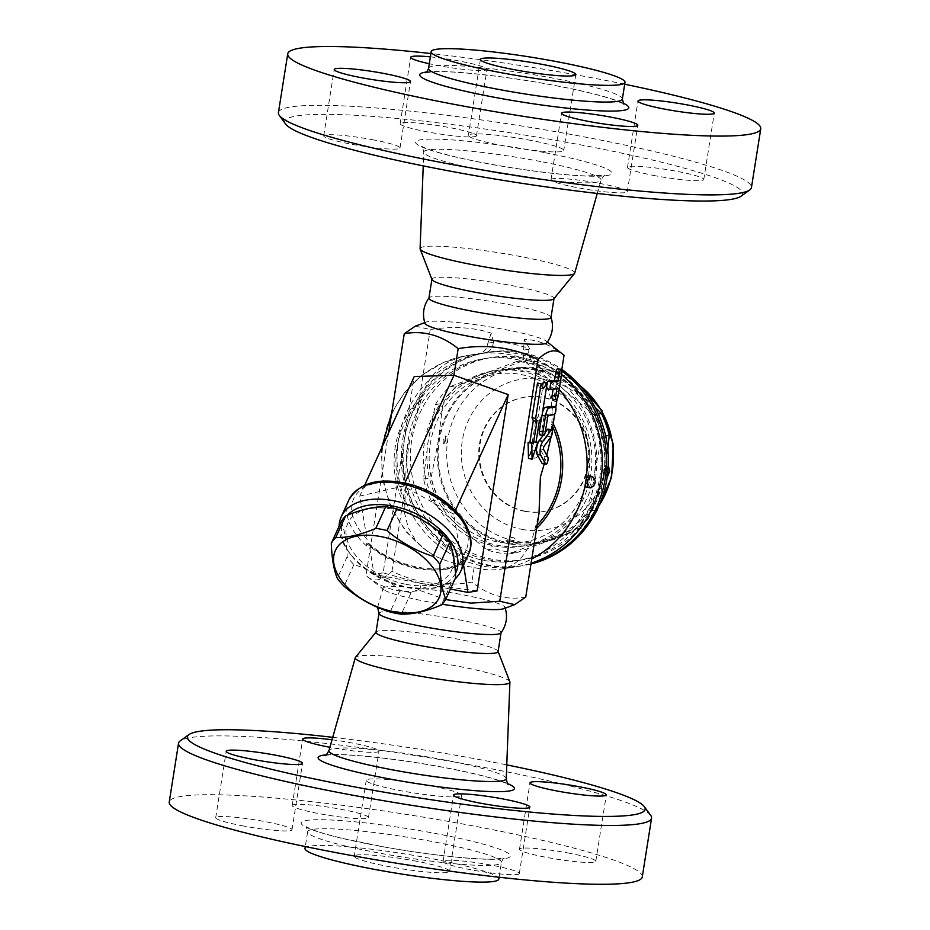 <?xml version="1.0" encoding="UTF-8"?>
<svg xmlns="http://www.w3.org/2000/svg" width="930" height="930" viewBox="0 0 930 930"><rect width="100%" height="100%" fill="white"/><g stroke="black" fill="none" stroke-linecap="round" stroke-linejoin="round"><path stroke-width="0.7" stroke-dasharray="4.65 3.49" d="M517.336 874.433A38.618 4.011 9 0 0 519.324 873.514A38.618 4.011 9 0 0 481.798 863.505A38.618 4.011 9 0 0 443.029 861.424A38.618 4.011 9 0 0 474.695 870.457A38.618 4.011 9 0 0 517.336 874.433M332.731 737.327A231.733 24.064 -171 0 1 489.25 761.438A231.733 24.064 -171 0 1 506.769 764.89M332.033 739.78A38.618 4.011 -171 0 1 378.987 751.161A38.618 4.011 -171 0 1 376.999 752.079A38.618 4.011 -171 0 1 329.906 747.29M241.695 825.666A38.618 4.011 9 0 0 292.008 829.769A38.618 4.011 9 0 0 254.483 819.76A38.618 4.011 9 0 0 215.714 817.679A38.618 4.011 9 0 0 241.695 825.666M294.171 804.555A38.618 4.011 9 0 0 292.183 805.473A38.618 4.011 9 0 0 329.697 815.471A38.618 4.011 9 0 0 368.478 817.551A38.618 4.011 9 0 0 336.8 808.53A38.618 4.011 9 0 0 294.171 804.555M569.811 853.31A38.618 4.011 9 0 0 519.498 849.218A38.618 4.011 9 0 0 557.012 859.215A38.618 4.011 9 0 0 595.793 861.296A38.618 4.011 9 0 0 569.811 853.31M650.686 815.378A239.463 24.866 9 0 0 490.482 768.633A239.463 24.866 9 0 0 180.246 740.861M642.258 876.955A239.463 24.866 9 0 0 481.17 827.444A239.463 24.866 9 0 0 169.237 802.02M498.794 879.117A98.103 10.184 9 0 0 432.799 858.843A98.103 10.184 9 0 0 305.005 848.427M509.838 681.737A78.271 8.126 9 0 0 457.246 666.066A78.271 8.126 9 0 0 355.504 657.289M498.073 651.639A61.799 6.417 9 0 0 498.015 651.244A61.799 6.417 9 0 0 456.502 638.863A61.799 6.417 9 0 0 376.173 631.935A61.799 6.417 9 0 0 375.999 632.307M500.921 633.005A61.799 6.417 9 0 0 501.072 632.667A61.799 6.417 9 0 0 459.501 619.892A61.799 6.417 9 0 0 378.998 613.335A61.799 6.417 9 0 0 379.045 613.695M503.839 608.685A61.799 6.417 9 0 0 504.99 607.337A61.799 6.417 9 0 0 463.454 594.921A61.799 6.417 9 0 0 383.102 588.027A61.799 6.417 9 0 0 383.776 589.667A61.799 6.417 9 0 0 442.087 604.233M417.105 861.343A48.279 5.01 9 0 0 354.214 856.216A48.279 5.01 9 0 0 401.109 868.725A48.279 5.01 9 0 0 449.585 871.329A48.279 5.01 9 0 0 417.105 861.343M429.125 785.466A48.279 5.01 9 0 0 366.234 780.34A48.279 5.01 9 0 0 413.118 792.837A48.279 5.01 9 0 0 461.606 795.441A48.279 5.01 9 0 0 429.125 785.466M525.741 597.083C506.443 600.548 488.471 595.56 471.836 582.134C443.866 586.981 417.245 583.389 391.949 571.334C381.951 581.169 373.29 582.552 365.955 575.484C382.59 588.923 400.563 593.898 419.86 590.434L445.598 599.559M383.776 589.667L365.955 575.484L388.542 432.915M477.078 590.945L420.988 583.366L450.422 589.027M419.86 590.434L420.988 583.366L383.137 572.868L414.234 376.545M463.57 564.987L463.268 563.103C462.873 560.953 462.233 560.592 461.35 562.046C441.692 578.204 393.611 568.962 367.397 543.969L368.617 543.213L369.326 545.027L374.011 574.322L420.988 583.366M368.617 543.213C395.122 568.044 443.784 576.623 461.896 561.267L460.443 564.01L461.024 557.058A61.799 36.875 -155.5 0 0 443.447 501.363A61.799 36.875 -155.5 0 0 366.153 486.495A61.799 36.875 -155.5 0 0 367.071 538.981L359.747 496.109L403.457 486.053L453.7 514.185L461.024 557.058M339.078 526.299A65.658 39.176 -155.5 0 0 348.959 552.292A65.658 39.176 -155.5 0 0 358.782 562.859A65.658 39.176 -155.5 0 0 428.846 588.702A65.658 39.176 -155.5 0 0 454.944 579.099M367.397 543.969L366.501 545.933L367.071 538.981M455.444 573.45A61.799 36.875 24.5 0 1 425.928 588.888A61.799 36.875 24.5 0 1 350.738 554.629A61.799 36.875 24.5 0 1 347.46 515.208M406.119 584.342A56.974 33.992 -155.5 0 0 442.68 536.924A56.974 33.992 -155.5 0 0 350.296 519.138A56.974 33.992 -155.5 0 0 406.119 584.342M341.171 521.718C344.658 530.1 346.658 541.772 347.157 556.71A63.728 38.025 -155.5 0 0 353.912 564.603C370.756 569.927 386.113 578.518 399.958 590.387A63.728 38.025 -155.5 0 0 405.585 591.654A63.728 38.025 -155.5 0 0 411.153 592.538C425.998 586.191 439.355 583.122 451.213 583.331A63.728 38.025 -155.5 0 0 455.642 577.588M451.213 583.331L441.355 604.965M411.153 592.538L401.295 614.172M399.958 590.387L390.1 612.021M353.912 564.603L344.065 586.237M347.157 556.71L337.299 578.344M364.758 485.111L359.747 496.109M383.137 572.868L374.011 574.322M404.841 483.03L403.457 486.053M455.328 510.605L453.7 514.185M425.01 323.454A61.799 6.417 -171 0 1 426.161 322.094A61.799 6.417 -171 0 1 505.467 329.639A61.799 6.417 -171 0 1 546.224 341.112A61.799 6.417 -171 0 1 546.898 342.752M415.338 326.139L430.241 329.546C452.945 326.035 473.265 327.221 491.191 333.126L493.353 341.322L511.558 343.612L529.403 348.25L524.125 339.462C537.122 339.508 550.432 344.786 564.045 355.295M551.002 317.456A61.799 6.417 9 0 0 550.955 317.084A61.799 6.417 9 0 0 509.431 304.68A61.799 6.417 9 0 0 429.079 297.774A61.799 6.417 9 0 0 428.928 298.112M553.827 298.844A61.799 6.417 9 0 0 554.001 298.483A61.799 6.417 9 0 0 512.43 285.708A61.799 6.417 9 0 0 431.927 279.151A61.799 6.417 9 0 0 431.985 279.546M574.694 273.129A78.271 8.126 9 0 0 522.056 256.843A78.271 8.126 9 0 0 420.093 248.636M740.978 196.23A231.733 24.064 9 0 0 586.725 146.033A231.733 24.064 9 0 0 285.708 124.12M553.001 178.711A38.618 4.011 9 0 0 551.013 179.63A38.618 4.011 9 0 0 588.527 189.627A38.618 4.011 9 0 0 627.308 191.708A38.618 4.011 9 0 0 595.63 182.675A38.618 4.011 9 0 0 553.001 178.711M374.011 139.977A38.618 4.011 9 0 0 323.698 135.885A38.618 4.011 9 0 0 361.2 145.882A38.618 4.011 9 0 0 399.993 147.963A38.618 4.011 9 0 0 374.011 139.977M474.474 136.675A38.618 4.011 9 0 0 476.462 135.757A38.618 4.011 9 0 0 438.948 125.748A38.618 4.011 9 0 0 400.167 123.667A38.618 4.011 9 0 0 431.834 132.699A38.618 4.011 9 0 0 474.474 136.675M653.465 175.398A38.618 4.011 9 0 0 703.778 179.502A38.618 4.011 9 0 0 666.264 169.493A38.618 4.011 9 0 0 627.483 167.412A38.618 4.011 9 0 0 653.465 175.398M430.381 56.87A38.618 4.011 -171 0 1 486.971 69.355A38.618 4.011 -171 0 1 484.995 70.273A38.618 4.011 -171 0 1 429.288 63.74M278.419 112.646A239.463 24.866 -171 0 1 590.364 138.059A239.463 24.866 -171 0 1 751.452 187.558M624.693 84.235A239.463 24.866 9 0 0 599.676 79.248A239.463 24.866 9 0 0 430.904 53.545M531.286 140.465A48.279 5.01 9 0 0 468.395 135.338A48.279 5.01 9 0 0 515.29 147.847A48.279 5.01 9 0 0 563.766 150.451A48.279 5.01 9 0 0 531.286 140.465M529.403 348.25A19.309 18.298 80.9 0 1 529.147 349.203A11.59 10.986 -99.1 0 0 535.157 363.212L528.135 364.339C523.939 361.003 522.451 356.248 523.671 350.075L524.125 339.462M493.353 341.322A19.309 18.298 80.9 0 0 493.295 342.298A11.59 10.986 -99.1 0 1 484.123 353.144A11.59 10.986 -99.1 0 1 483.333 353.237A108.147 102.498 80.9 0 1 535.157 363.212M550.781 439.018L551.92 421.174C553.327 397.831 547.328 380.277 533.925 368.524L528.135 364.339M491.191 333.126L487.82 343.182C487.285 349.087 483.763 352.784 477.253 354.237L466.755 355.597C443.854 360.363 428.986 373.895 422.127 396.192L406.619 451.155L404.631 513.29L408.282 527.798L416.28 541.237L422.708 547.956L435.007 556.047C447.365 561.778 460.408 565.591 474.161 567.474C483.263 569.974 492.423 570.509 501.642 569.055L502.177 568.962C518.022 565.324 528.845 552.443 534.634 530.321L539.005 513.372M561.511 374.744A108.147 102.498 -99.1 0 0 482.612 353.063A108.147 102.498 -99.1 0 0 397.029 458.176A108.147 102.498 -99.1 0 0 482.844 566.091A108.147 102.498 -99.1 0 0 516.72 566.649A108.147 102.498 -99.1 0 0 531.111 563.208M483.751 560.395A102.347 96.999 -99.1 0 0 515.813 560.93A102.347 96.999 -99.1 0 0 595.456 444.552A102.347 96.999 -99.1 0 0 483.53 358.782A102.347 96.999 -99.1 0 0 402.527 458.258A102.347 96.999 -99.1 0 0 483.751 560.395M551.153 436.682L552.164 430.288M554.757 413.92L555.768 407.526M557.093 399.121L561.72 369.966M544.259 463.989L546.759 455.142M537.494 383.067L539.667 388.066L541.655 385.02M543.573 382.102L538.086 416.756L535.738 420.325L532.332 441.843L534.157 441.552L528.507 458.467M541.481 417.791L541.876 415.28A7.719 2.325 -79.1 0 1 542.492 412.443M551.839 406.387A3.86 1.163 -79.1 0 1 552.129 410.351A3.86 1.163 -79.1 0 1 550.386 413.92L544.91 414.792A1.93 0.581 100.9 0 0 544.004 416.791L541.783 430.834A3.86 1.163 -79.1 0 1 539.842 434.822M557.675 368.78A3.86 1.163 -79.1 0 1 558.151 372.372L554.547 395.134A3.86 1.163 -79.1 0 1 552.606 399.121M553.118 389.24L553.315 387.938L547.235 388.914M546.48 387.24A3.86 1.163 -79.1 0 1 547.107 383.334M548.119 429.102A3.86 1.163 -79.1 0 1 548.688 432.055A3.86 1.163 -79.1 0 1 547.375 436.217L540.562 445.447A1.93 0.581 100.9 0 0 539.946 447.214A1.93 0.581 100.9 0 0 540.016 448.865L544.19 456.339A3.86 1.163 -79.1 0 1 544.12 460.699A3.86 1.163 -79.1 0 1 542.388 463.628M543.062 435.438L545.189 432.543M539.667 388.066L543.283 388.752M538.086 416.756L541.702 417.454M535.738 420.325L539.354 421.023M532.332 441.843L535.947 442.541M534.157 441.552L536.04 441.913M553.315 387.938L556.931 388.635M474.161 567.474L471.836 582.134M435.007 556.047A108.147 102.498 -99.1 0 1 383.218 442.796A108.147 102.498 -99.1 0 1 466.755 355.597L443.436 362.502L422.487 374.825L404.945 391.89L391.739 412.734M416.989 413.269L430.241 329.546M488.006 559.721A102.347 96.999 -99.1 0 0 520.068 560.244A102.347 96.999 -99.1 0 0 599.722 443.877A102.347 96.999 -99.1 0 0 487.785 358.108A102.347 96.999 -99.1 0 0 406.782 457.583A102.347 96.999 -99.1 0 0 488.006 559.721M531.018 563.812A108.147 102.498 80.9 0 1 520.986 565.963A108.147 102.498 80.9 0 1 487.099 565.405A108.147 102.498 80.9 0 1 402.678 439.692A108.147 102.498 80.9 0 1 486.878 352.389A108.147 102.498 80.9 0 1 561.906 371.082M530.984 564.01A108.147 102.498 80.9 0 1 522.811 565.673A108.147 102.498 80.9 0 1 404.504 439.402A108.147 102.498 80.9 0 1 488.703 352.098A108.147 102.498 80.9 0 1 561.801 369.408M411.746 440.146A102.347 96.999 -99.1 0 0 541.702 554.885A102.347 96.999 -99.1 0 0 569.276 380.742A102.347 96.999 -99.1 0 0 411.746 440.146M493.76 545.852A88.827 84.188 -99.1 0 0 591.492 451.469A88.827 84.188 -99.1 0 0 477.974 375.011A88.827 84.188 -99.1 0 0 423.662 465.709A88.827 84.188 -99.1 0 0 493.76 545.852M540.841 541.586A88.827 84.188 80.9 0 1 457.676 525.578A88.827 84.188 80.9 0 1 428.056 442.006A88.827 84.188 80.9 0 1 481.612 374.43A88.827 84.188 80.9 0 1 564.777 390.437A88.827 84.188 80.9 0 1 594.398 474.009A88.827 84.188 80.9 0 1 540.841 541.586L508.617 554.048A96.557 91.512 80.9 0 1 486.82 549.851L457.676 525.578L431.334 500.863A96.557 91.512 80.9 0 1 423.569 478.95L428.056 442.006L435.345 404.608A96.557 91.512 80.9 0 1 449.388 386.892L516.638 361.526A96.557 91.512 80.9 0 1 538.447 365.723L564.777 390.437L593.921 414.71A96.557 91.512 80.9 0 1 601.687 436.612L594.398 474.009L589.911 510.965A96.557 91.512 80.9 0 1 575.879 528.682L540.841 541.586M601.687 436.612L605.674 435.972M593.921 414.71L598.385 413.99M595.049 407.224L575.124 388.787A88.827 84.188 80.9 0 1 604.733 472.359L607.836 449.411M538.447 365.723L545.98 364.514A96.557 91.512 -99.1 0 0 524.171 360.329L491.947 372.779A88.827 84.188 80.9 0 1 575.124 388.787L545.98 364.514M516.638 361.526L524.171 360.329M449.388 386.892L456.921 385.694A96.557 91.512 -99.1 0 0 442.878 403.399L438.402 440.355A88.827 84.188 80.9 0 1 491.947 372.779L456.921 385.694M435.345 404.608L442.878 403.399M589.911 510.965L597.06 509.826M597.769 508.361L604.733 472.359A88.827 84.188 80.9 0 1 551.188 539.935L583.401 527.473A96.557 91.512 -99.1 0 0 595.642 512.593M575.879 528.682L583.401 527.473M508.617 554.048L516.15 552.839L551.188 539.935A88.827 84.188 80.9 0 1 468.011 523.927L494.342 548.642A96.557 91.512 -99.1 0 0 516.15 552.839M486.82 549.851L494.342 548.642M438.402 440.355L431.101 477.753A96.557 91.512 -99.1 0 0 438.867 499.666L468.011 523.927A88.827 84.188 80.9 0 1 438.402 440.355M423.569 478.95L431.101 477.753M431.334 500.863L438.867 499.666M507.896 542.678A87.862 83.282 -99.1 0 0 535.424 543.12A87.862 83.282 -99.1 0 0 603.803 443.226A87.862 83.282 -99.1 0 0 507.71 369.594A87.862 83.282 -99.1 0 0 438.17 454.991A87.862 83.282 -99.1 0 0 507.896 542.678M509.814 542.364C503.502 540.435 504.816 540.225 513.767 541.737C520.161 543.178 518.835 543.387 509.814 542.364M608.301 465.36L605.581 473.103L607.15 477.404M445.865 439.925L445.575 435.926C443.017 438.402 442.471 441.25 443.936 444.482L445.865 439.925M513.767 541.737A1.93 0.581 -79.1 0 1 513.395 540.493L507.699 539.865L513.395 540.493M607.848 471.103C607.15 474.172 606.313 475.649 605.349 475.544L605.349 475.544C604.535 472.44 605.081 469.592 606.976 466.988L607.848 471.103M540.318 370.535L543.213 371.605L534.564 370.233L540.318 370.535M524.718 511.326A57.939 54.905 -99.1 0 0 542.864 511.628A57.939 54.905 -99.1 0 0 587.958 445.761A57.939 54.905 -99.1 0 0 524.59 397.203A57.939 54.905 -99.1 0 0 478.741 453.515A57.939 54.905 -99.1 0 0 524.718 511.326M525.322 511.233A57.939 54.905 -99.1 0 0 543.48 511.523A57.939 54.905 -99.1 0 0 588.562 445.656A57.939 54.905 -99.1 0 0 525.206 397.11A57.939 54.905 -99.1 0 0 479.357 453.422A57.939 54.905 -99.1 0 0 525.322 511.233M537.959 455.014A3.86 3.662 -99.1 0 0 533.727 450.504A3.86 3.662 -99.1 0 0 533.739 458.106A3.86 3.662 -99.1 0 0 537.959 455.014M391.949 571.334L405.213 487.622M586.446 487.169A5.789 1.744 100.9 0 0 589.364 481.182A5.789 1.744 100.9 0 0 588.632 475.788M326.105 754.846A99.336 10.311 -171 0 1 447.551 768.099A99.336 10.311 -171 0 1 507.652 783.606M439.076 834.163A105.822 10.986 9 0 0 303.273 825.642A105.822 10.986 9 0 0 474.893 858.669A105.822 10.986 9 0 0 439.076 834.163M435.449 842.138A98.103 10.184 -171 0 1 501.444 862.424A98.103 10.184 -171 0 1 402.923 857.135A98.103 10.184 -171 0 1 307.656 831.734A98.103 10.184 -171 0 1 435.449 842.138M506.246 778.654A89.745 9.323 9 0 0 445.854 760.217A89.745 9.323 9 0 0 328.976 750.568L328.964 750.58M369.326 545.027C396.54 568.579 442.099 577.356 463.268 563.103M366.501 545.933A65.658 39.176 24.5 0 1 348.948 499.84M468.453 554.292A65.658 39.176 24.5 0 1 460.443 564.01M540.679 161.541A89.745 9.323 9 0 0 423.755 152.125A89.745 9.323 9 0 0 510.954 175.258A89.745 9.323 9 0 0 601.036 180.211A89.745 9.323 9 0 0 540.679 161.541M545.027 152.694A99.336 10.311 -171 0 1 578.634 175.689A99.336 10.311 -171 0 1 417.547 144.685A99.336 10.311 -171 0 1 545.027 152.694M623.054 103.137A105.822 10.986 9 0 0 557.582 85.967A105.822 10.986 9 0 0 426.626 72.029M428.556 68.355L428.556 68.355A98.103 10.184 -171 0 1 556.349 78.771A98.103 10.184 -171 0 1 622.344 99.057M483.333 353.237L476.311 354.365M559.163 389.531A108.147 102.498 -99.1 0 0 533.925 368.524M502.177 568.962A108.147 102.498 -99.1 0 0 531.786 558.942M529.147 349.203L523.671 350.075M550.386 413.92L554.001 414.617M544.91 414.792L548.526 415.489M544.004 416.791L547.619 417.489M541.783 430.834L545.399 431.52M558.151 372.372L561.767 373.07M554.547 395.134L558.163 395.831M544.19 456.339L547.805 457.037M540.016 448.865L543.632 449.55M540.562 445.447L544.178 446.144M547.375 436.217L550.99 436.914M493.295 342.298L487.82 343.182M599.048 505.536A87.862 83.282 80.9 0 1 543.934 541.76A87.862 83.282 80.9 0 1 516.406 541.318A87.862 83.282 80.9 0 1 446.691 453.631A87.862 83.282 80.9 0 1 516.22 368.233A87.862 83.282 80.9 0 1 579.878 385.485M521.858 529.344A76.283 72.296 -99.1 0 0 601.512 428.846A76.283 72.296 -99.1 0 0 477.811 405.05A76.283 72.296 -99.1 0 0 521.858 529.344M534.634 530.321A88.827 84.188 -99.1 0 0 536.622 528.426M553.211 423.696A88.827 84.188 -99.1 0 0 551.92 421.174M535.122 527.229A86.897 82.363 -99.1 0 0 537.133 525.194M552.699 426.917A86.897 82.363 -99.1 0 0 551.432 424.254M421.639 399.284A86.897 82.363 -99.1 0 0 405.329 502.247M422.127 396.192A88.827 84.188 -99.1 0 0 404.841 505.339M588.248 487.518A5.789 1.744 100.9 0 0 591.178 481.531A5.789 1.744 100.9 0 0 590.445 476.137M519.324 873.514L529.833 807.112M443.029 861.424L453.538 795.034M292.008 829.769L302.517 763.367M215.714 817.679L226.222 751.289M368.478 817.551L378.987 751.161M292.183 805.473L302.692 739.071M595.793 861.296L606.302 794.906M519.498 849.218L530.007 782.816M499.096 877.246L501.444 862.424C502.479 859.634 503.444 858.181 504.362 858.076L493.528 859.134C472.533 859.622 426.498 854.577 385.055 847.114L346.041 839.209C329.801 835.407 318.083 832.025 310.899 829.06L306.226 826.7L307.656 831.734L305.307 846.544M324.919 755.532L327.104 755.125C332.475 754.428 342.124 754.556 356.05 755.509C383.672 757.625 414.059 761.821 447.225 768.099C477.183 774.016 496.98 779.166 506.606 783.56L508.559 784.618M377.65 607.325L383.102 588.027M505.257 608.15L504.99 607.337M366.234 780.34L354.214 856.216M461.606 795.441L449.585 871.329M425.928 588.888L428.846 588.702M350.738 554.629L348.959 552.292M426.161 322.094L424.743 322.629M546.224 341.112L547.41 342.054M597.269 193.452L601.036 180.211C603.558 176.084 604.907 174.433 605.081 175.247L585.121 175.921C564.754 175.014 539.574 172.178 509.582 167.423C487.506 163.843 468.023 159.983 451.143 155.845C437.553 152.439 428.312 149.567 423.394 147.231L421.441 146.161C422.115 145.871 422.883 147.858 423.755 152.125L423.231 165.889M551.013 179.63L561.522 113.228M627.308 191.708L637.817 125.318M323.698 135.885L334.207 69.483M399.993 147.963L410.502 81.573M476.462 135.757L486.971 69.355M400.167 123.667L410.676 57.276M703.778 179.502L714.287 113.1M627.483 167.412L637.992 101.021M425.638 72.703L436.472 71.657C459.548 71.075 513.186 77.353 557.326 85.967C583.098 90.977 602.349 95.72 615.079 100.184L623.774 104.09M480.415 59.462L468.395 135.338M575.786 74.563L563.766 150.451M482.612 353.063L467.534 355.469M516.72 566.649L501.642 569.055M484.123 353.144L477.253 354.237M487.785 358.108L483.53 358.782M520.068 560.244L515.813 560.93M488.703 352.098L486.878 352.389M522.811 565.673L520.986 565.963M481.194 378.324C525.183 359.98 580.192 393.018 588.155 443.099C595.665 479.671 577.158 519.231 545.526 534.762C511.907 552.873 466.732 540.702 444.68 507.315C412.746 464.268 432.624 394.436 481.194 378.324M535.424 543.12L543.934 541.76L571.857 531.762L594.537 512.232L598.281 507.257M507.71 369.594L516.22 368.233L545.224 368.896L572.369 379.812L578.611 384.102M445.075 439.634L445.575 435.926A4.638 4.638 0 0 1 443.936 444.482L445.075 439.634M507.699 539.865L506.618 540.725L517.289 542.539L516.348 541.248A4.638 4.638 0 0 0 507.699 539.865M605.349 475.544L605.744 475.939C605.128 479.031 605.93 468.464 607.453 466.79L606.976 466.988A4.638 4.638 0 0 0 605.349 475.544M543.213 371.605L544.306 370.745L533.634 368.931L534.564 370.233A4.638 4.638 0 0 0 543.213 371.605M542.864 511.628L543.48 511.523M524.59 397.203L525.206 397.11M534.948 458.13A3.86 3.86 0 0 0 538.156 453.712A3.86 3.86 0 0 0 533.727 450.504M406.491 461.315L409.526 441.413M427.219 551.513L405.852 531.542L390.449 506.385L382.149 477.915L381.544 448.283"/><path stroke-width="1.4" d="M455.526 794.115A38.618 4.011 -171 0 1 498.155 798.08A38.618 4.011 -171 0 1 529.833 807.112A38.618 4.011 -171 0 1 527.845 808.031A38.618 4.011 -171 0 1 485.216 804.055A38.618 4.011 -171 0 1 453.538 795.034A38.618 4.011 -171 0 1 455.526 794.115M506.769 764.89A231.733 24.064 -171 0 1 644.292 806.67A231.733 24.064 -171 0 1 412.502 796.859A231.733 24.064 -171 0 1 189.023 734.561A231.733 24.064 -171 0 1 332.731 737.327M276.536 755.381A38.618 4.011 -171 0 1 302.517 763.367A38.618 4.011 -171 0 1 252.204 759.275A38.618 4.011 -171 0 1 226.222 751.289A38.618 4.011 -171 0 1 276.536 755.381M329.906 747.29A38.618 4.011 -171 0 1 302.692 739.071A38.618 4.011 -171 0 1 304.68 738.153A38.618 4.011 -171 0 1 332.033 739.78M555.989 790.802A38.618 4.011 -171 0 1 530.007 782.816A38.618 4.011 -171 0 1 580.32 786.919A38.618 4.011 -171 0 1 606.302 794.906A38.618 4.011 -171 0 1 555.989 790.802M189.023 734.561L180.246 740.861A239.463 24.866 9 0 0 178.548 743.21A239.463 24.866 9 0 0 411.107 805.229A239.463 24.866 9 0 0 651.57 818.144A239.463 24.866 9 0 0 650.686 815.378L644.292 806.67M178.548 743.221L169.237 802.032A239.463 24.866 9 0 0 401.783 864.04A239.463 24.866 9 0 0 642.258 876.955L651.581 818.144M305.307 846.544L305.005 848.427A98.103 10.184 9 0 0 400.284 873.828A98.103 10.184 9 0 0 498.794 879.117L499.096 877.246M376.173 631.935L355.504 657.289A78.271 8.126 9 0 0 355.307 657.65A78.271 8.126 9 0 0 431.299 678.028A78.271 8.126 9 0 0 509.907 682.143A78.271 8.126 9 0 0 509.838 681.737L498.015 651.233M378.998 613.335L375.999 632.307A61.799 6.417 9 0 0 436.007 648.303A61.799 6.417 9 0 0 498.073 651.639L501.072 632.667M377.65 607.325L379.045 613.695A61.799 6.417 9 0 0 439.018 629.331A61.799 6.417 9 0 0 500.921 633.005C506.548 625.134 507.908 616.578 504.99 607.337M442.087 604.233A61.799 6.417 9 0 0 503.839 608.685L514.662 604.651L525.741 597.083L539.005 513.372L540.411 476.904L544.259 463.989M445.598 599.559L470.929 603.128L499.759 601.233L514.662 604.651M364.758 485.111L414.234 376.545L453.945 375.255L508.175 394.622L477.078 590.945L467.964 592.41L463.57 564.987M499.759 601.233L538.052 359.445C512.755 347.401 486.134 343.798 458.165 348.645C441.529 335.219 423.557 330.231 404.259 333.696L415.338 326.139L424.743 322.629M404.841 483.03L453.945 375.255L458.165 348.645M450.422 589.027L467.964 592.41M454.944 579.099A65.658 39.176 -155.5 0 0 460.734 571.206A65.658 39.176 -155.5 0 0 443.192 525.113A65.658 39.176 -155.5 0 0 383.404 499.34A65.658 39.176 -155.5 0 0 341.24 516.755A65.658 39.176 -155.5 0 0 339.078 526.299M347.46 515.208A61.799 36.875 24.5 0 1 383.148 504.781A61.799 36.875 24.5 0 1 441.076 530.565A61.799 36.875 24.5 0 1 455.444 573.45M445.784 599.211L455.642 577.588C455.142 562.638 453.143 550.979 449.655 542.597A63.728 38.025 -155.5 0 0 442.889 534.692C429.044 522.823 413.687 514.232 396.854 508.908A63.728 38.025 -155.5 0 0 385.659 506.757C373.802 506.548 360.445 509.617 345.6 515.976A63.728 38.025 -155.5 0 0 341.171 521.718L331.312 543.341A63.728 38.025 24.5 0 1 335.742 537.598C347.599 537.807 360.956 534.738 375.801 528.391A63.728 38.025 24.5 0 1 386.996 530.542C400.853 542.411 416.198 551.013 433.043 556.326A63.728 38.025 24.5 0 1 439.797 564.219C440.297 579.169 442.296 590.829 445.784 599.211A63.728 38.025 24.5 0 1 441.355 604.965C426.51 611.312 413.153 614.381 401.295 614.172A63.728 38.025 24.5 0 1 395.727 613.277A63.728 38.025 24.5 0 1 390.1 612.021C373.267 606.709 357.911 598.106 344.065 586.237A63.728 38.025 24.5 0 1 337.299 578.344C333.812 569.951 331.812 558.291 331.312 543.341M396.854 508.908L386.996 530.542M385.659 506.757L375.801 528.391M393.669 611.673A56.974 33.992 -155.5 0 0 430.23 564.243A56.974 33.992 -155.5 0 0 337.846 546.468A56.974 33.992 -155.5 0 0 393.669 611.673M442.889 534.692L433.043 556.326M449.655 542.597L439.797 564.219M345.6 515.976L335.742 537.598M388.542 432.915L404.259 333.696M508.175 394.622L455.328 510.605M550.955 317.084C553.885 326.314 552.525 334.87 546.898 342.752A61.799 6.417 -171 0 1 485.007 339.09A61.799 6.417 -171 0 1 425.01 323.454C422.092 314.212 423.441 305.656 429.079 297.774M561.72 369.966L564.045 355.295L547.41 342.054M564.045 355.295C556.71 348.227 548.049 349.61 538.052 359.445M431.904 279.337L428.928 298.112A61.799 6.417 9 0 0 488.959 314.119A61.799 6.417 9 0 0 551.002 317.456L553.978 298.67M423.231 165.889L420.093 248.636A78.271 8.126 9 0 0 420.162 249.042L431.985 279.546A61.799 6.417 9 0 0 491.958 295.147A61.799 6.417 9 0 0 553.827 298.844L574.496 273.49A78.271 8.126 9 0 0 574.694 273.129L597.269 193.452M420.162 249.042A78.271 8.126 9 0 0 496.132 268.817A78.271 8.126 9 0 0 574.496 273.49M279.314 115.413L285.708 124.12A231.733 24.064 9 0 0 509.966 181.455A231.733 24.064 9 0 0 740.978 196.23L749.754 189.918A239.463 24.866 -171 0 1 511.047 174.666A239.463 24.866 -171 0 1 279.314 115.413A239.463 24.866 -171 0 1 278.419 112.646L287.742 53.835A239.463 24.866 9 0 0 520.358 115.855A239.463 24.866 9 0 0 760.763 128.759A239.463 24.866 9 0 0 624.693 84.235M563.51 112.309A38.618 4.011 -171 0 1 606.151 116.285A38.618 4.011 -171 0 1 637.817 125.318A38.618 4.011 -171 0 1 635.829 126.224A38.618 4.011 -171 0 1 593.201 122.26A38.618 4.011 -171 0 1 561.522 113.228A38.618 4.011 -171 0 1 563.51 112.309M384.52 73.586A38.618 4.011 -171 0 1 410.502 81.573A38.618 4.011 -171 0 1 360.189 77.469A38.618 4.011 -171 0 1 334.207 69.483A38.618 4.011 -171 0 1 384.52 73.586M429.288 63.74A38.618 4.011 -171 0 1 410.676 57.276A38.618 4.011 -171 0 1 412.664 56.358A38.618 4.011 -171 0 1 430.381 56.87M663.985 108.996A38.618 4.011 -171 0 1 637.992 101.01A38.618 4.011 -171 0 1 688.305 105.113A38.618 4.011 -171 0 1 714.287 113.1A38.618 4.011 -171 0 1 663.985 108.996M760.763 128.759L751.452 187.558A239.463 24.866 -171 0 1 749.754 189.918M430.904 53.545A239.463 24.866 9 0 0 287.742 53.835M559 62.078A98.103 10.184 9 0 0 431.206 51.662A98.103 10.184 9 0 0 526.508 77.074A98.103 10.184 9 0 0 624.995 82.352A98.103 10.184 9 0 0 559 62.078M543.306 64.577A48.279 5.01 -171 0 1 575.786 74.563A48.279 5.01 -171 0 1 527.31 71.959A48.279 5.01 -171 0 1 480.415 59.462A48.279 5.01 -171 0 1 543.306 64.577M531.111 563.208A108.147 102.498 -99.1 0 0 600.873 479.648A108.147 102.498 -99.1 0 0 561.511 374.744M546.759 455.142L551.153 436.682M552.164 430.288L554.757 413.92M555.768 407.526L557.093 399.121M532.123 459.164L528.507 458.467L528.077 442.517L529.902 442.227L533.308 420.72L532.007 417.721L537.494 383.067L541.109 383.765L535.622 418.419L536.924 421.418L533.518 442.924L531.693 443.215L532.123 459.164L537.773 442.25L535.947 442.541L539.354 421.023L541.702 417.454L547.189 382.8L543.283 388.752L541.109 383.765M541.655 385.02L543.573 382.102L547.189 382.8M543.457 435.507A3.86 1.163 100.9 0 0 545.399 431.52L547.619 417.489A1.93 0.581 -79.1 0 1 548.526 415.489L554.001 414.617A3.86 1.163 100.9 0 0 555.791 410.839A3.86 1.163 100.9 0 0 555.338 407.026A3.86 1.163 100.9 0 0 555.21 407.026L549.13 408.003A7.719 2.325 100.9 0 0 545.492 415.977L542.969 431.915A3.86 1.163 100.9 0 0 543.457 435.507L539.842 434.822A3.86 1.163 -79.1 0 1 539.354 431.218L541.481 417.791M542.492 412.443A7.719 2.325 -79.1 0 1 545.503 407.305L551.595 406.34A3.86 1.163 -79.1 0 1 551.723 406.34A3.86 1.163 -79.1 0 1 551.839 406.387M547.107 383.334A3.86 1.163 -79.1 0 1 548.433 381.323L554.524 380.347L555.722 372.756A3.86 1.163 -79.1 0 1 557.675 368.78L561.29 369.466A3.86 1.163 100.9 0 0 559.337 373.453L558.139 381.044L552.06 382.021A3.86 1.163 100.9 0 0 550.269 385.799A3.86 1.163 100.9 0 0 550.723 389.6A3.86 1.163 100.9 0 0 550.851 389.6L556.931 388.635L555.733 396.226A3.86 1.163 100.9 0 0 556.221 399.819A3.86 1.163 100.9 0 0 558.163 395.831L561.767 373.07A3.86 1.163 100.9 0 0 561.29 369.466M556.221 399.819L552.606 399.121A3.86 1.163 -79.1 0 1 552.118 395.529L553.118 389.24M550.606 389.554L547.235 388.914A3.86 1.163 -79.1 0 1 547.107 388.903A3.86 1.163 -79.1 0 1 546.48 387.24M546.003 464.326A3.86 1.163 100.9 0 0 547.735 461.396A3.86 1.163 100.9 0 0 547.805 457.037L543.632 449.55A1.93 0.581 -79.1 0 1 543.562 447.9A1.93 0.581 -79.1 0 1 544.178 446.144L550.99 436.914A3.86 1.163 100.9 0 0 552.304 432.752A3.86 1.163 100.9 0 0 551.734 429.8A3.86 1.163 100.9 0 0 551.002 430.265L542.795 441.378A7.719 2.325 100.9 0 0 540.353 448.423A7.719 2.325 100.9 0 0 540.644 455.026L545.666 464.024A3.86 1.163 100.9 0 0 546.003 464.326L542.388 463.628A3.86 1.163 -79.1 0 1 542.039 463.326L537.017 454.328A7.719 2.325 -79.1 0 1 536.738 447.725A7.719 2.325 -79.1 0 1 539.179 440.68L543.062 435.438M545.189 432.543L547.386 429.567A3.86 1.163 -79.1 0 1 548.119 429.102L551.734 429.8M532.007 417.721L535.622 418.419M533.308 420.72L536.924 421.418M536.04 441.913L537.773 442.25M528.077 442.517L531.693 443.215M529.902 442.227L533.518 442.924M554.524 380.347L558.139 381.044M561.906 371.082A108.147 102.498 80.9 0 1 605.151 478.869A108.147 102.498 80.9 0 1 531.018 563.812M561.801 369.408A108.147 102.498 80.9 0 1 606.999 478.369A108.147 102.498 80.9 0 1 530.984 564.01M605.674 435.972L609.22 435.414A96.557 91.512 -99.1 0 0 601.454 413.501L595.049 407.224M598.385 413.99L601.454 413.501M607.836 449.411L609.22 435.414M597.06 509.826L597.769 508.361M595.642 512.593A96.557 91.512 -99.1 0 0 597.444 509.756M607.15 477.404L609.708 471.254L608.301 465.36M590.445 476.137L588.632 475.788A5.789 1.744 100.9 0 0 585.714 481.763A5.789 1.744 100.9 0 0 586.446 487.169L588.248 487.518A5.789 5.789 0 0 0 595.037 482.914A5.789 5.789 0 0 0 590.445 476.137A5.789 1.744 100.9 0 0 587.528 482.112A5.789 1.744 100.9 0 0 588.248 487.518M507.652 783.606A99.336 10.311 -171 0 1 414.652 783.281A99.336 10.311 -171 0 1 326.105 754.846M355.307 657.661L328.964 750.58A89.745 9.323 9 0 0 416.105 773.934A89.745 9.323 9 0 0 506.246 778.654C507.117 782.921 507.885 784.908 508.559 784.618L508.559 784.618M341.24 516.755L348.948 499.84A65.658 39.176 24.5 0 1 424.952 491.412A65.658 39.176 24.5 0 1 468.453 554.292L460.734 571.206M426.626 72.029A105.822 10.986 9 0 0 522.532 102.149A105.822 10.986 9 0 0 623.054 103.137M623.774 104.09L622.344 99.057A98.103 10.184 -171 0 1 523.834 93.767A98.103 10.184 -171 0 1 428.556 68.355L428.556 68.355C427.521 71.157 426.556 72.598 425.638 72.703M531.786 558.942A108.147 102.498 -99.1 0 0 585.714 481.763A108.147 102.498 -99.1 0 0 559.163 389.531M542.039 415.315L545.492 415.977M539.354 431.218L542.969 431.915M545.503 407.305L549.13 408.003M551.595 406.34L555.21 407.026M555.722 372.756L559.337 373.453M552.118 395.529L555.733 396.226M548.433 381.323L552.06 382.021M542.039 463.326L545.666 464.024M547.386 429.567L551.002 430.265M539.179 440.68L542.795 441.378M537.017 454.328L540.644 455.026M579.878 385.485A87.862 83.282 80.9 0 1 599.048 505.536M536.622 528.426A88.827 84.188 -99.1 0 0 553.211 423.696M537.133 525.194A86.897 82.363 -99.1 0 0 552.699 426.917M328.964 750.58C326.767 754.486 325.419 756.148 324.919 755.532M509.907 682.143L506.246 778.654M348.948 499.84C359.968 481.787 380.789 476.741 411.409 484.704C449.306 495.039 480.287 530.379 468.453 554.292M622.344 99.057L624.995 82.352M428.556 68.355L431.206 51.662M551.723 406.34L555.338 407.026M547.107 388.903L550.723 389.6M578.611 384.102L601.908 410.595L613.3 444.401L611.591 477.404L598.281 507.257M381.544 448.283L391.739 412.734"/></g></svg>
